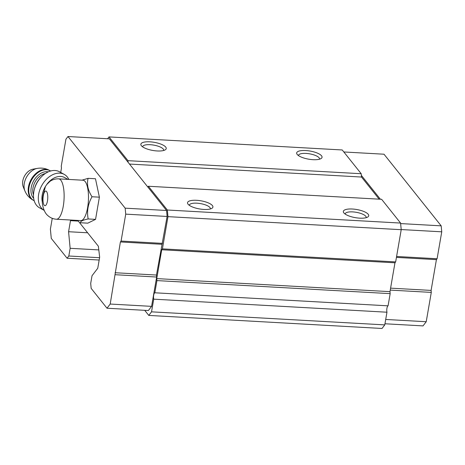 <?xml version="1.0" encoding="UTF-8"?>
<svg xmlns="http://www.w3.org/2000/svg" width="465" height="465" viewBox="0 0 465 465"><rect width="100%" height="100%" fill="white"/><g stroke="black" fill="none" stroke-linecap="round" stroke-linejoin="round"><path stroke-width="0.7" d="M47.046 184.094L45.46 186.43L43.042 195.399L42.286 200.868C42.117 206.065 44.512 212.929 47.628 215.388C50.086 217.707 53.016 218.992 56.416 219.236L80.765 220.596A20.216 6.498 93.2 0 0 88.385 200.775A20.216 6.498 93.2 0 0 83.026 180.228L58.677 178.862A20.216 6.498 93.2 0 1 64.036 199.409A20.216 6.498 93.2 0 1 56.416 219.236M60.712 172.445L61.461 168.127L61.27 166.139L65.925 139.215L67.983 136.53L109.374 138.849L147.812 187L148.382 186.256L167.348 210.011L167.975 216.649L162.413 248.862L161.721 249.757L156.74 278.599L156.932 280.593L154.822 292.787L388.066 305.836L390.17 293.642L156.932 280.593M107.589 138.75L108.996 136.913L127.962 160.669L128.119 162.332M148.382 186.256L381.625 199.305L400.586 223.066L401.214 229.698L395.651 261.911L394.965 262.806L389.984 291.654L390.17 293.642M386.961 312.213L153.723 299.164L151.532 311.841L148.783 315.415L382.027 328.47L384.77 324.89L386.961 312.213A3.865 1.244 93.2 0 1 386.926 308.295A3.865 1.244 93.2 0 1 388.066 305.836M108.996 136.913L342.234 149.968L361.2 173.724L361.514 177.043L129.497 164.058M153.723 299.164A3.865 1.244 93.2 0 1 153.688 295.246A3.865 1.244 93.2 0 1 154.822 292.787M384.77 324.89L151.532 311.841M148.783 315.415L144.72 310.329M67.983 136.53L125.166 208.169L125.73 214.138L121.08 241.062L120.394 241.957L110.199 304.046L106.997 308.219L91.169 288.387L90.698 283.412L92.029 275.722L97.749 268.27L99.661 257.209L98.365 246.229L77.765 220.427M71.035 220.05L70.482 220.66L68.576 231.721L70.145 248.31L68.82 256L67.1 258.238L99.173 260.028M78.306 221.102L70.482 220.66M87.629 232.785L68.576 231.721M98.795 249.908L70.145 248.31M99.574 257.72L68.82 256M149.893 141.825A12.875 4.127 -170.2 0 1 163.006 145.063A12.875 4.127 -170.2 0 1 165.244 149.829A12.875 4.127 -170.2 0 1 152.84 150.457A12.875 4.127 -170.2 0 1 141.366 145.702A12.875 4.127 -170.2 0 1 149.893 141.825M305.714 150.538A12.875 4.127 -170.2 0 1 318.821 153.781A12.875 4.127 -170.2 0 1 321.065 158.548A12.875 4.127 -170.2 0 1 308.655 159.175A12.875 4.127 -170.2 0 1 297.182 154.421A12.875 4.127 -170.2 0 1 305.714 150.538M361.2 173.724L127.962 160.669M361.514 177.043L379.178 199.171M352.394 209.018A12.875 4.127 -170.2 0 1 365.502 212.261A12.875 4.127 -170.2 0 1 367.745 217.027A12.875 4.127 -170.2 0 1 355.336 217.655A12.875 4.127 -170.2 0 1 343.862 212.9A12.875 4.127 -170.2 0 1 352.394 209.018M196.573 200.299A12.875 4.127 -170.2 0 1 209.686 203.542A12.875 4.127 -170.2 0 1 211.924 208.308A12.875 4.127 -170.2 0 1 199.52 208.936A12.875 4.127 -170.2 0 1 188.046 204.181A12.875 4.127 -170.2 0 1 196.573 200.299M400.586 223.066L167.348 210.011M401.214 229.698L167.975 216.649M395.651 261.911L162.413 248.862M394.965 262.806L161.721 249.757M389.984 291.654L156.74 278.599M147.812 187L166.557 210.482L167.121 216.458L156.467 275.042L156.659 277.035L151.59 306.359L148.387 310.533L106.997 308.219M189.354 205.361A10.649 3.412 -170.2 0 1 189.371 205.141A10.649 3.412 -170.2 0 1 196.846 203.176A10.649 3.412 -170.2 0 1 210.354 208.762A10.649 3.412 -170.2 0 1 210.296 208.977M345.175 214.074A10.649 3.412 -170.2 0 1 345.193 213.859A10.649 3.412 -170.2 0 1 352.668 211.895A10.649 3.412 -170.2 0 1 366.17 217.481A10.649 3.412 -170.2 0 1 366.112 217.696M298.495 155.601A10.649 3.412 -170.2 0 1 298.513 155.38A10.649 3.412 -170.2 0 1 305.987 153.415A10.649 3.412 -170.2 0 1 319.49 159.001A10.649 3.412 -170.2 0 1 319.432 159.216M142.674 146.882A10.649 3.412 -170.2 0 1 142.691 146.661A10.649 3.412 -170.2 0 1 150.166 144.696A10.649 3.412 -170.2 0 1 163.674 150.282A10.649 3.412 -170.2 0 1 163.616 150.497M361.357 175.381L380.399 199.241M343.833 151.968L384.003 154.211L441.186 225.851L441.75 231.82L401.202 229.553M441.186 225.851L400.638 223.584M441.75 231.82L437.1 258.743L396.587 256.477M437.1 258.743L436.414 259.639L396.43 257.401M436.414 259.639L431.096 290.41L390.588 288.143M431.096 290.41L431.288 292.398L390.251 290.102M431.288 292.398L426.219 321.728L385.712 319.461M426.219 321.728L423.016 325.901L384.968 323.768M125.166 208.169L166.557 210.482M125.73 214.138L167.121 216.458M121.08 241.062L162.471 243.381M120.394 241.957L161.785 244.276M115.082 272.728L156.467 275.042M115.268 274.716L156.659 277.035M110.199 304.046L151.59 306.359M67.1 258.238L51.272 238.406L50.394 229.117L52.254 218.335M82.003 180.17L88.094 178.339L95.47 178.752L99.388 197.166L95.552 219.37L87.798 223.159L80.422 222.747C80.259 221.323 82.846 220.055 88.176 218.957L95.552 219.37M88.094 178.339C86.63 184.28 87.937 190.418 92.012 196.753C87.972 204.013 86.693 211.412 88.176 218.957M92.012 196.753L99.388 197.166M45.46 186.43A18.025 12.52 118.9 0 0 42.332 202.118M67.966 179.385L64.629 177.549A18.025 12.52 118.9 0 0 47.105 184.018M24.883 190.888A14.752 10.247 118.9 0 1 26.528 177.13A14.752 10.247 118.9 0 1 37.287 168.394L32.992 169.173A11.59 8.05 118.9 0 0 24.54 176.032A11.59 8.05 118.9 0 0 23.25 186.843L24.883 190.888C26.575 194.934 29.341 198.038 33.189 200.206L34.201 200.752M64.251 174.398L59.439 171.748A20.599 14.31 118.9 0 0 41.414 176.822L40.74 177.514A18.025 12.52 118.9 0 0 34.445 188.941L34.212 189.883A20.599 14.31 118.9 0 0 39.548 207.832L44.163 210.372A20.599 14.31 118.9 0 1 39.06 203.554A20.599 14.31 118.9 0 1 45.221 180.565A20.599 14.31 118.9 0 1 64.251 174.398A20.599 14.31 118.9 0 1 68.826 179.432M41.414 176.822A20.599 14.31 118.9 0 0 34.212 189.883M43.297 195.765A7.341 2.36 93.2 0 1 47.442 193.736A7.341 2.36 93.2 0 1 45.39 205.606A7.341 2.36 93.2 0 1 43.297 195.765M37.287 168.394C41.6 167.662 45.704 168.342 49.598 170.434A16.996 11.805 118.9 0 0 31.056 179.624A16.996 11.805 118.9 0 0 33.189 200.206M49.598 170.434L50.179 170.76A16.996 11.805 118.9 0 0 31.632 179.943A16.996 11.805 118.9 0 0 33.771 200.525M48.267 171.864A15.45 10.73 118.9 0 0 33.55 181.001A15.45 10.73 118.9 0 0 33.683 198.323M45.308 173.521A14.165 9.835 118.9 0 0 33.509 194.94M58.677 178.862C55.469 178.729 52.562 179.566 49.953 181.385L46.547 184.721M50.179 170.76L50.598 171.004"/></g></svg>
